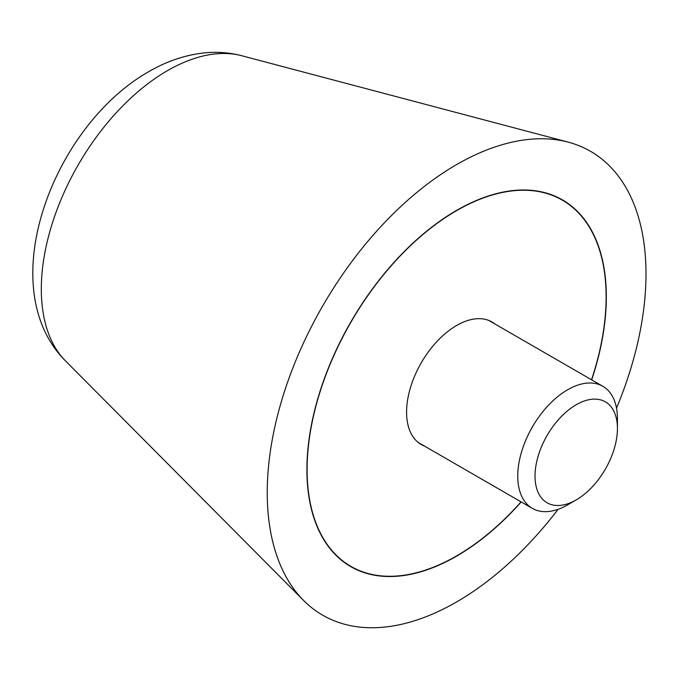 <?xml version="1.0" encoding="UTF-8"?>
<svg xmlns="http://www.w3.org/2000/svg" width="680" height="680" viewBox="0 0 680 680"><rect width="100%" height="100%" fill="white"/><g stroke="black" fill="none" stroke-linecap="round" stroke-linejoin="round"><path stroke-width="1.02" d="M616.522 408.119A267.826 154.632 120 0 0 646 273.921A267.826 154.632 120 0 0 568.208 142.145A267.826 154.632 120 0 0 370.787 237.881A267.826 154.632 120 0 0 267.231 492.6A267.826 154.632 120 0 0 303.603 600.457A267.826 154.632 120 0 0 558.093 509.312M521.203 501.933A211.726 122.239 -60 0 1 350.752 566.619A211.726 122.239 -60 0 1 306.901 469.693A211.726 122.239 -60 0 1 399.322 256.624A211.726 122.239 -60 0 1 562.479 199.903A211.726 122.239 -60 0 1 606.331 296.828A211.726 122.239 -60 0 1 591.685 379.856M591.532 379.772A211.446 122.077 120 0 0 606.126 296.939A211.446 122.077 120 0 0 562.335 200.141A211.446 122.077 120 0 0 399.398 256.793A211.446 122.077 120 0 0 307.105 469.583A211.446 122.077 120 0 0 350.897 566.38A211.446 122.077 120 0 0 521.05 501.848M424.532 446.123A70.763 40.859 -60 0 1 421.234 444.541A70.763 40.859 -60 0 1 406.58 412.148A70.763 40.859 -60 0 1 437.469 340.935A70.763 40.859 -60 0 1 491.997 321.98A70.763 40.859 -60 0 1 495.014 324.046M488.699 320.399L602.837 386.291A70.482 40.689 120 0 1 617.432 418.557L617.432 428.527A58.276 33.643 120 0 0 576.223 404.736A58.276 33.643 120 0 0 535.024 476.111A58.276 33.643 120 0 0 576.223 499.894A58.276 33.643 120 0 0 617.432 428.527M602.837 386.291A70.482 40.689 120 0 0 548.522 405.178A70.482 40.689 120 0 0 517.76 476.111A70.482 40.689 120 0 0 532.355 508.377A70.482 40.689 120 0 0 567.596 504.883L576.223 499.894M65.535 360.952C-8.432 286.764 53.202 125.825 148.75 71.672C165.733 61.753 183.413 55.59 201.79 53.184C215.339 51.493 228.667 52.343 241.749 55.726A178.373 102.978 120 0 0 167.433 70.669A178.373 102.978 120 0 0 41.31 289.119A178.373 102.978 120 0 0 65.535 360.952L303.603 600.457M241.749 55.726L568.208 142.145M562.335 200.141L556.877 196.987M350.897 566.38L345.431 563.227M418.217 442.476L532.355 508.377"/></g></svg>
